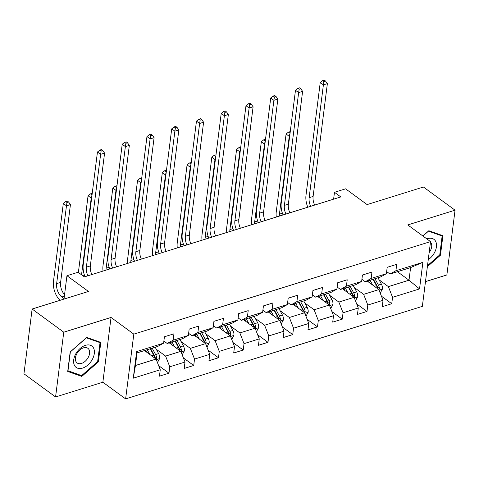 <?xml version="1.0" encoding="UTF-8"?>
<svg xmlns="http://www.w3.org/2000/svg" width="479" height="479" viewBox="0 0 479 479"><rect width="100%" height="100%" fill="white"/><g stroke="black" fill="none" stroke-linecap="round" stroke-linejoin="round"><path stroke-width="0.72" d="M425.484 281.616L446.871 274.946L455.05 210.185L423.424 187.02L367.094 204.587L345.587 188.834L334.48 192.301L333.612 199.174M125.63 398.893L422.352 306.368L430.537 241.608L133.815 334.132L125.63 398.893L102.859 382.218L111.044 317.451L63.755 332.198L55.576 396.959L102.859 382.218M55.576 396.959L23.95 373.794L32.129 309.033L88.459 291.466L66.952 275.718L64 299.094M63.755 332.198L32.129 309.033M397.414 271.707L409.006 280.197L410.599 267.593L389.972 274.024L395.917 270.731L396.72 264.342L387.2 267.312L386.391 273.701L371.159 278.449L371.967 272.06L362.447 275.03L361.639 281.418L346.407 286.167L347.215 279.778L337.695 282.748L336.887 289.136L321.654 293.884L322.463 287.496L312.943 290.466L312.134 296.854L296.902 301.602L297.71 295.214L288.19 298.183L287.382 304.572L272.15 309.32L272.958 302.932L263.432 305.901L262.63 312.29L247.398 317.038L248.2 310.649L238.68 313.619L237.877 320.008L222.639 324.762L223.448 318.373L213.927 321.337L213.119 327.726L197.887 332.48L198.695 326.091L189.175 329.055L188.367 335.444L173.135 340.198L173.943 333.809L164.423 336.773L163.614 343.168L136.641 351.574L133.282 378.182L135.449 365.495L156.076 359.064L144.484 350.574M395.917 270.731L422.891 262.318L419.526 288.927L392.552 297.333L391.744 303.722L381.416 296.16M133.282 378.182L160.255 369.77L159.447 376.159L168.967 373.189L169.776 366.8L185.008 362.052L184.199 368.441L193.72 365.471L194.528 359.082L209.76 354.334L208.952 360.723L218.472 357.753L219.28 351.364L234.512 346.616L233.704 353.005L243.224 350.035L244.033 343.647L259.265 338.898L258.462 345.287L267.983 342.317L268.785 335.929L284.017 331.181L283.215 337.569L292.735 334.599L293.543 328.211L308.775 323.457L307.967 329.845L317.487 326.882L318.296 320.493L333.528 315.739L332.719 322.127L342.24 319.164L343.048 312.775L358.28 308.021L357.472 314.41L366.992 311.446L367.8 305.051L383.032 300.303L382.224 306.692L391.744 303.722M66.952 275.718L78.065 272.252L84.388 276.886L340.809 196.929L334.48 192.301M386.391 273.701L380.452 276.994L365.22 281.742L361.908 279.317M367.261 281.107L378.859 289.597L363.627 294.346L354.322 287.532M365.22 281.742L371.159 278.449M383.032 300.303L378.859 289.597M367.8 305.051L363.627 294.346M361.639 281.418L355.693 284.712L340.461 289.46L337.15 287.035M342.509 288.825L354.107 297.315L338.869 302.063L329.57 295.256M340.461 289.46L346.407 286.167M358.28 308.021L354.107 297.315M343.048 312.775L338.869 302.063M336.887 289.136L330.941 292.429L315.709 297.184L312.398 294.759M317.757 296.543L329.348 305.033L314.116 309.781L304.818 302.973M315.709 297.184L321.654 293.884M333.528 315.739L329.348 305.033M318.296 320.493L314.116 309.781M312.134 296.854L306.189 300.147L290.957 304.901L287.645 302.477M293.004 304.261L304.596 312.751L289.364 317.499L280.065 310.691M290.957 304.901L296.902 301.602M308.775 323.457L304.596 312.751M293.543 328.211L289.364 317.499M287.382 304.572L281.436 307.865L266.204 312.619L262.893 310.194M268.252 311.979L279.844 320.469L264.612 325.223L255.313 318.409M266.204 312.619L272.15 309.32M284.017 331.181L279.844 320.469M268.785 335.929L264.612 325.223M262.63 312.29L256.684 315.589L241.452 320.337L238.141 317.912M243.5 319.697L255.091 328.187L239.859 332.941L230.555 326.127M241.452 320.337L247.398 317.038M259.265 338.898L255.091 328.187M244.033 343.647L239.859 332.941M237.877 320.008L231.932 323.307L216.7 328.055L213.389 325.63M218.741 327.414L230.339 335.905L215.107 340.659L205.802 333.845M216.7 328.055L222.639 324.762M234.512 346.616L230.339 335.905M219.28 351.364L215.107 340.659M213.119 327.726L207.173 331.025L191.941 335.773L188.63 333.348M193.989 335.132L205.587 343.629L190.349 348.377L181.05 341.563M191.941 335.773L197.887 332.48M209.76 354.334L205.587 343.629M194.528 359.082L190.349 348.377M188.367 335.444L182.421 338.743L167.189 343.491L163.878 341.066M169.237 342.85L180.828 351.346L165.596 356.095L156.298 349.281M167.189 343.491L173.135 340.198M185.008 362.052L180.828 351.346M169.776 366.8L165.596 356.095M163.614 343.168L157.669 346.461L137.042 352.891L136.641 351.574M160.255 369.77L156.076 359.064M111.044 317.451L133.815 334.132M455.05 210.185L407.767 224.932L430.537 241.608M137.042 352.891L135.449 365.495M389.972 274.024L386.661 271.599M379.075 279.814L388.379 286.628L409.006 280.197L419.526 288.927M410.599 267.593L422.891 262.318M392.552 297.333L388.379 286.628M168.967 373.189L158.639 365.627M193.72 365.471L183.391 357.909M218.472 357.753L208.143 350.185M243.224 350.035L232.896 342.467M267.983 342.317L257.648 334.749M292.735 334.599L282.4 327.031M317.487 326.882L307.159 319.313M342.24 319.164L331.911 311.595M366.992 311.446L356.663 303.878M81.795 376.41L98.345 361.885L100.806 342.383L86.723 337.408L70.179 351.933L67.719 371.435L81.795 376.41L79.873 375.003M427.364 266.695L440.446 255.211L442.907 235.71L428.831 230.734L422.849 235.979M97.668 361.394L98.345 361.885M439.776 254.72L440.446 255.211M87.908 275.79A10.209 5.928 72.7 0 1 86.37 267.144L100.62 154.334L97.453 152.017L83.202 264.827A15.31 8.885 -107.3 0 0 85.028 276.688M91.878 274.551A10.209 5.928 72.7 0 1 90.333 265.911L104.584 153.1L100.62 154.334L101.147 150.993L102.734 150.502L101.47 149.574L99.883 150.071L101.147 150.993M99.883 150.071L97.453 152.017M104.584 153.1L102.734 150.502M157.441 362.561L159.669 358.508A5.407 3.143 -107.3 0 0 158.633 353.604L155.19 347.233M149.843 354.496L147.257 349.706M146.843 352.299L145.706 350.191M156.142 359.232L156.663 358.017A5.407 3.143 -107.3 0 0 155.615 354.544L152.178 348.173M150.628 348.658L154.477 355.789A2.754 1.599 72.7 0 1 154.843 356.687L156.663 358.017M150.274 348.766L153.711 355.143A5.407 3.143 72.7 0 1 154.687 358.047M64.06 298.621L61.863 297.01A10.209 5.928 72.7 0 1 56.642 283.622L66.473 205.82L63.312 203.503L53.48 281.305A15.31 8.885 -107.3 0 0 60.049 300.327M64.563 294.645A10.209 5.928 72.7 0 1 60.611 282.388L70.437 204.581L66.473 205.82L67 202.479L68.587 201.982L67.323 201.054L65.737 201.551L67 202.479M65.737 201.551L63.312 203.503M70.437 204.581L68.587 201.982M92.219 359.627A13.268 8.496 126.2 0 0 90.411 345.263A13.268 8.496 126.2 0 0 75.796 353.819A13.268 8.496 126.2 0 0 77.604 368.183A13.268 8.496 126.2 0 0 92.219 359.627M88.136 357.615A9.083 5.814 126.2 0 0 87.879 348.299A9.083 5.814 126.2 0 0 76.885 353.64A9.083 5.814 126.2 0 0 77.143 362.956A9.083 5.814 126.2 0 0 88.136 357.615M67.976 370.8L70.365 351.903L86.394 337.827L100.039 342.647L97.65 361.543L81.622 375.62L67.814 370.674M98.62 341.611L100.039 342.647M428.256 259.666A13.268 8.496 126.2 0 0 436.519 244.925A13.268 8.496 126.2 0 0 427.549 238.674A13.268 8.496 126.2 0 0 426.855 238.913M422.933 236.039L428.501 231.153L442.141 235.973L439.752 254.876L427.502 265.635M440.722 234.938L442.141 235.973M429.148 252.607A9.083 5.814 126.2 0 0 430.477 242.063M112.661 268.072A10.209 5.928 72.7 0 1 111.122 259.426L125.372 146.616L122.211 144.299L107.955 257.109A15.31 8.885 -107.3 0 0 109.781 268.97M116.631 266.833A10.209 5.928 72.7 0 1 115.086 258.193L129.336 145.382L125.372 146.616L125.899 143.275L127.486 142.784L126.222 141.856L124.636 142.347L125.899 143.275M124.636 142.347L122.211 144.299M129.336 145.382L127.486 142.784M137.419 260.348A10.209 5.928 72.7 0 1 135.874 251.709L150.125 138.898L146.963 136.581L132.713 249.391A15.31 8.885 -107.3 0 0 134.533 261.253M141.383 259.115A10.209 5.928 72.7 0 1 139.838 250.475L154.094 137.665L150.125 138.898L150.651 135.557L152.238 135.06L150.975 134.138L149.388 134.629L150.651 135.557M149.388 134.629L146.963 136.581M154.094 137.665L152.238 135.06M182.194 354.843L184.421 350.79A5.407 3.143 -107.3 0 0 183.385 345.886L179.942 339.515M174.596 346.778L172.009 341.988M171.596 344.581L170.458 342.473M180.9 351.514L181.415 350.299A5.407 3.143 -107.3 0 0 180.367 346.826L176.931 340.455M175.38 340.94L179.23 348.071A2.754 1.599 72.7 0 1 179.595 348.969L181.415 350.299M175.027 341.048L178.463 347.425A5.407 3.143 72.7 0 1 179.439 350.329M91.651 197.971L91.226 198.102L88.064 195.785L78.376 272.479M81.538 274.796L91.226 198.102L92.07 194.66M92.219 193.444L90.489 193.833L91.752 194.761M90.489 193.833L88.064 195.785M206.952 347.125L209.173 343.066A5.407 3.143 -107.3 0 0 208.137 338.168L204.701 331.797M199.348 339.06L196.761 334.27M196.354 336.863L195.21 334.755M205.653 343.796L206.168 342.581A5.407 3.143 -107.3 0 0 205.126 339.108L201.683 332.737M200.132 333.222L203.982 340.353A2.754 1.599 72.7 0 1 204.347 341.252L206.168 342.581M199.779 333.33L203.222 339.701A5.407 3.143 72.7 0 1 204.192 342.605M106.057 270.126A10.209 5.928 72.7 0 1 106.152 268.186L115.978 190.385L112.816 188.067L102.985 265.869A15.31 8.885 -107.3 0 0 103.027 271.072M116.403 190.253L115.978 190.385L116.822 186.942M116.978 185.726L115.241 186.115L116.505 187.044M115.241 186.115L112.816 188.067M162.171 252.631A10.209 5.928 72.7 0 1 160.627 243.991L174.877 131.18L171.716 128.863L157.465 241.673A15.31 8.885 -107.3 0 0 159.285 253.529M166.135 251.397A10.209 5.928 72.7 0 1 164.596 242.751L178.847 129.941L174.877 131.18L175.404 127.839L176.991 127.342L175.727 126.42L174.14 126.911L175.404 127.839M174.14 126.911L171.716 128.863M178.847 129.941L176.991 127.342M186.924 244.913A10.209 5.928 72.7 0 1 185.379 236.273L199.629 123.462L196.468 121.145L182.218 233.956A15.31 8.885 -107.3 0 0 184.038 245.811M190.887 243.679A10.209 5.928 72.7 0 1 189.349 235.033L203.599 122.223L199.629 123.462L200.162 120.121L201.749 119.624L200.479 118.702L198.893 119.193L200.162 120.121M198.893 119.193L196.468 121.145M203.599 122.223L201.749 119.624M211.676 237.195A10.209 5.928 72.7 0 1 210.131 228.555L224.382 115.744L221.22 113.427L206.97 226.238A15.31 8.885 -107.3 0 0 208.796 238.093M215.646 235.961A10.209 5.928 72.7 0 1 214.101 227.315L228.351 114.505L224.382 115.744L224.914 112.403L226.501 111.906L225.238 110.978L223.645 111.475L224.914 112.403M223.645 111.475L221.22 113.427M228.351 114.505L226.501 111.906M231.704 339.407L233.926 335.348A5.407 3.143 -107.3 0 0 232.89 330.45L229.453 324.079M224.1 331.342L221.52 326.552M221.106 329.145L219.969 327.037M230.405 336.078L230.92 334.863A5.407 3.143 -107.3 0 0 229.878 331.39L226.435 325.019M224.885 325.498L228.734 332.636A2.754 1.599 72.7 0 1 229.1 333.528L230.92 334.863M224.531 325.612L227.974 331.983A5.407 3.143 72.7 0 1 228.95 334.887M130.815 262.408A10.209 5.928 72.7 0 1 130.905 260.468L140.73 182.667L137.569 180.349L127.743 258.151A15.31 8.885 -107.3 0 0 127.779 263.354M141.155 182.529L140.73 182.667L141.574 179.224M141.73 178.008L139.994 178.398L141.263 179.32M139.994 178.398L137.569 180.349M256.457 331.69L258.678 327.63A5.407 3.143 -107.3 0 0 257.642 322.732L254.205 316.362M248.858 323.624L246.272 318.834M245.859 321.427L244.721 319.319M255.157 328.36L255.672 327.145A5.407 3.143 -107.3 0 0 254.63 323.672L251.188 317.302M249.637 317.781L253.487 324.918A2.754 1.599 72.7 0 1 253.852 325.81L255.672 327.145M249.284 317.894L252.726 324.265A5.407 3.143 72.7 0 1 253.702 327.169M155.567 254.69A10.209 5.928 72.7 0 1 155.657 252.75L165.483 174.943L162.321 172.632L152.496 250.433A15.31 8.885 -107.3 0 0 152.532 255.636M165.908 174.811L165.483 174.943L166.327 171.506M166.482 170.29L164.746 170.68L166.015 171.602M164.746 170.68L162.321 172.632M281.209 323.972L283.43 319.912A5.407 3.143 -107.3 0 0 282.4 315.014L278.958 308.638M273.611 315.906L271.024 311.116M270.611 313.709L269.473 311.595M279.91 320.643L280.425 319.427A5.407 3.143 -107.3 0 0 279.383 315.954L275.946 309.578M274.389 310.063L278.239 317.194A2.754 1.599 72.7 0 1 278.604 318.092L280.425 319.427M274.036 310.176L277.479 316.547A5.407 3.143 72.7 0 1 278.455 319.451M180.32 246.972A10.209 5.928 72.7 0 1 180.409 245.032L190.241 167.225L187.073 164.914L177.248 242.715A15.31 8.885 -107.3 0 0 177.29 247.918M190.666 167.093L190.241 167.225L191.079 163.788M191.235 162.573L189.504 162.962L190.768 163.884M189.504 162.962L187.073 164.914M236.428 229.477A10.209 5.928 72.7 0 1 234.884 220.837L249.14 108.026L245.972 105.709L231.722 218.52A15.31 8.885 -107.3 0 0 233.548 230.375M240.398 228.243A10.209 5.928 72.7 0 1 238.853 219.598L253.104 106.787L249.14 108.026L249.667 104.685L251.253 104.188L249.99 103.26L248.403 103.757L249.667 104.685M248.403 103.757L245.972 105.709M253.104 106.787L251.253 104.188M305.961 316.254L308.183 312.194A5.407 3.143 -107.3 0 0 307.153 307.296L303.71 300.92M298.363 308.183L295.777 303.399M295.363 305.991L294.226 303.878M304.662 312.925L305.183 311.709A5.407 3.143 -107.3 0 0 304.135 308.236L300.698 301.86M299.147 302.345L302.991 309.476A2.754 1.599 72.7 0 1 303.363 310.374L305.183 311.709M298.794 302.459L302.231 308.829A5.407 3.143 72.7 0 1 303.207 311.733M205.072 239.255A10.209 5.928 72.7 0 1 205.162 237.315L214.993 159.507L211.832 157.19L202 234.997A15.31 8.885 -107.3 0 0 202.042 240.201M215.418 159.375L214.993 159.507L215.837 156.07M215.987 154.855L214.257 155.238L215.52 156.166M214.257 155.238L211.832 157.19M261.181 221.759A10.209 5.928 72.7 0 1 259.642 213.119L273.892 100.309L270.731 97.991L256.475 210.802A15.31 8.885 -107.3 0 0 258.301 222.657M265.15 220.52A10.209 5.928 72.7 0 1 263.606 211.88L277.856 99.069L273.892 100.309L274.419 96.968L276.006 96.471L274.742 95.543L273.156 96.04L274.419 96.968M273.156 96.04L270.731 97.991M277.856 99.069L276.006 96.471M330.714 308.536L332.941 304.476A5.407 3.143 -107.3 0 0 331.905 299.579L328.462 293.202M323.115 300.465L320.529 295.675M320.116 298.273L318.978 296.16M329.42 305.207L329.935 303.991A5.407 3.143 -107.3 0 0 328.887 300.519L325.451 294.142M323.9 294.627L327.75 301.758A2.754 1.599 72.7 0 1 328.115 302.656L329.935 303.991M323.547 294.735L326.983 301.111A5.407 3.143 72.7 0 1 327.959 304.015M229.824 231.537A10.209 5.928 72.7 0 1 229.914 229.591L239.745 151.789L236.584 149.472L226.753 227.28A15.31 8.885 -107.3 0 0 226.795 232.483M240.171 151.657L239.745 151.789L240.59 148.352M240.739 147.137L239.009 147.52L240.272 148.448M239.009 147.52L236.584 149.472M285.939 214.041A10.209 5.928 72.7 0 1 284.394 205.401L298.645 92.591L295.483 90.274L281.233 203.084A15.31 8.885 -107.3 0 0 283.053 214.939M289.903 212.802A10.209 5.928 72.7 0 1 288.358 204.162L302.608 91.351L298.645 92.591L299.171 89.25L300.758 88.753L299.495 87.825L297.908 88.322L299.171 89.25M297.908 88.322L295.483 90.274M302.608 91.351L300.758 88.753M355.466 300.812L357.693 296.758A5.407 3.143 -107.3 0 0 356.657 291.861L353.221 285.484M347.868 292.747L345.281 287.957M344.868 290.555L343.73 288.442M354.173 297.489L354.688 296.273A5.407 3.143 -107.3 0 0 353.646 292.801L350.203 286.424M348.652 286.909L352.502 294.04A2.754 1.599 72.7 0 1 352.867 294.938L354.688 296.273M348.299 287.017L351.742 293.393A5.407 3.143 72.7 0 1 352.712 296.297M254.577 223.819A10.209 5.928 72.7 0 1 254.672 221.873L264.498 144.071L261.336 141.754L251.505 219.562A15.31 8.885 -107.3 0 0 251.547 224.765M264.923 143.94L264.498 144.071L265.342 140.634M265.498 139.419L263.761 139.802L265.025 140.73M263.761 139.802L261.336 141.754M310.691 206.323A10.209 5.928 72.7 0 1 309.147 197.683L323.397 84.873L320.235 82.556L305.985 195.366A15.31 8.885 -107.3 0 0 307.805 207.221M314.655 205.084A10.209 5.928 72.7 0 1 313.11 196.444L327.367 83.633L323.397 84.873L323.924 81.526L325.51 81.035L324.247 80.107L322.66 80.604L323.924 81.526M322.66 80.604L320.235 82.556M327.367 83.633L325.51 81.035M380.224 293.094L382.446 289.041A5.407 3.143 -107.3 0 0 381.41 284.143L377.973 277.766M372.62 285.029L370.039 280.239M369.626 282.832L368.483 280.724M378.925 289.771L379.44 288.556A5.407 3.143 -107.3 0 0 378.398 285.083L374.955 278.706M373.404 279.191L377.254 286.322A2.754 1.599 72.7 0 1 377.62 287.22L379.44 288.556M373.051 279.299L376.494 285.676A5.407 3.143 72.7 0 1 377.47 288.58M279.329 216.101A10.209 5.928 72.7 0 1 279.425 214.155L289.25 136.353L286.089 134.036L276.257 211.838A15.31 8.885 -107.3 0 0 276.299 217.047M289.675 136.222L289.25 136.353L290.094 132.917M290.25 131.695L288.514 132.084L289.783 133.012M288.514 132.084L286.089 134.036M86.37 267.144L90.333 265.911M156.304 359.639L159.615 358.603M155.615 354.544L158.633 353.604M151.615 355.795L153.711 355.143M61.863 297.01L64.366 296.226M56.642 283.622L60.611 282.388M111.122 259.426L115.086 258.193M135.874 251.709L139.838 250.475M181.056 351.921L184.367 350.885M180.367 346.826L183.385 345.886M176.368 348.077L178.463 347.425M82.556 275.545L84.382 274.97M205.808 344.203L209.119 343.168M205.126 339.108L208.137 338.168M201.12 340.359L203.222 339.701M106.152 268.186L109.14 267.252M160.627 243.991L164.596 242.751M185.379 236.273L189.349 235.033M210.131 228.555L214.101 227.315M230.561 336.486L233.878 335.45M229.878 331.39L232.89 330.45M225.878 332.642L227.974 331.983M130.905 260.468L133.892 259.534M255.313 328.768L258.63 327.732M254.63 323.672L257.642 322.732M250.631 324.924L252.726 324.265M155.657 252.75L158.645 251.816M280.071 321.05L283.382 320.014M279.383 315.954L282.4 315.014M275.383 317.2L277.479 316.547M180.409 245.032L183.397 244.098M234.884 220.837L238.853 219.598M304.824 313.326L308.135 312.296M304.135 308.236L307.153 307.296M300.135 309.482L302.231 308.829M205.162 237.315L208.149 236.381M259.642 213.119L263.606 211.88M329.576 305.608L332.887 304.578M328.887 300.519L331.905 299.579M324.888 301.764L326.983 301.111M229.914 229.591L232.902 228.663M284.394 205.401L288.358 204.162M354.328 297.89L357.639 296.86M353.646 292.801L356.657 291.861M349.64 294.046L351.742 293.393M254.672 221.873L257.654 220.945M309.147 197.683L313.11 196.444M379.081 290.172L382.398 289.142M378.398 285.083L381.41 284.143M374.392 286.328L376.494 285.676M279.425 214.155L282.412 213.227"/></g></svg>
